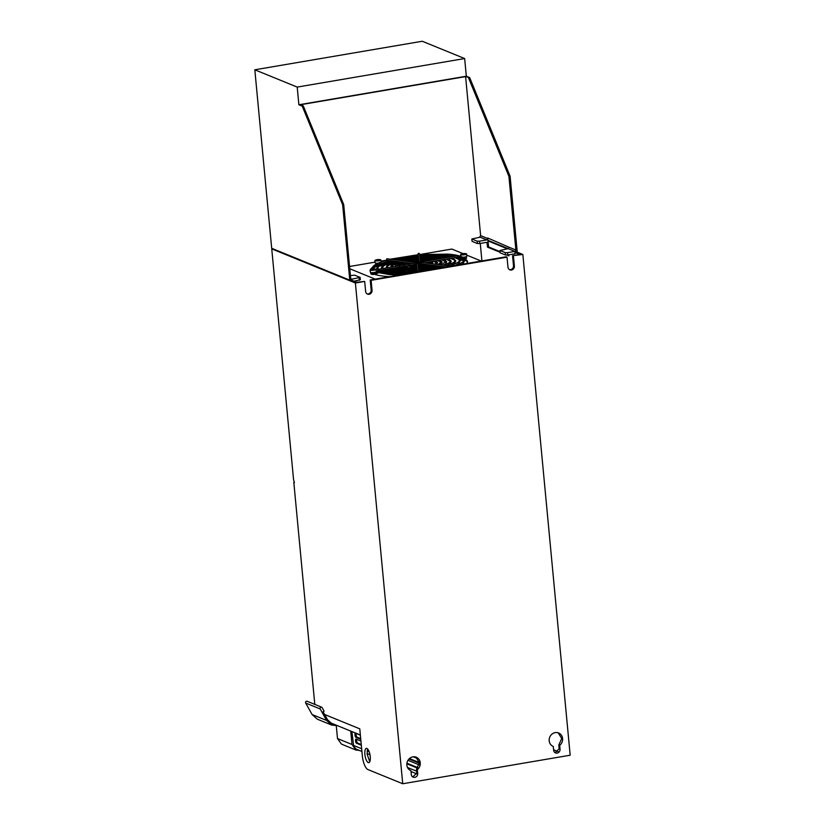 <?xml version="1.0" encoding="UTF-8"?>
<svg xmlns="http://www.w3.org/2000/svg" width="825" height="825" viewBox="0 0 825 825"><rect width="100%" height="100%" fill="white"/><g stroke="black" fill="none" stroke-linecap="round" stroke-linejoin="round"><path stroke-width="1.24" d="M372.034 273.302L375.117 272.724A0.691 0.66 47.5 0 1 376.262 273.209A0.691 0.66 47.5 0 1 375.911 273.848L376.056 273.745M375.911 273.848C372.127 275.488 368.765 273.312 375.303 273.457M553.276 746.429L553.637 750.245A3.475 3.187 -67.8 0 0 555.534 752.905A3.475 3.187 -67.8 0 0 560.051 749.152L559.69 745.336A7.239 6.641 -67.8 0 0 562.598 738.602A7.239 6.641 -67.8 0 0 558.638 732.971A7.239 6.641 -67.8 0 0 558.515 732.93A7.239 6.641 -67.8 0 0 549.718 737.23A7.239 6.641 -67.8 0 0 553.152 746.388A7.239 6.641 -67.8 0 0 553.276 746.429L553.039 746.336M410.933 770.694L411.293 774.5A3.475 3.187 -67.8 0 0 413.191 777.171A3.475 3.187 -67.8 0 0 417.708 773.407L417.347 769.601A7.239 6.641 -67.8 0 0 420.255 762.867A7.239 6.641 -67.8 0 0 416.295 757.237A7.239 6.641 -67.8 0 0 416.182 757.185A7.239 6.641 -67.8 0 0 407.385 761.485A7.239 6.641 -67.8 0 0 410.819 770.643A7.239 6.641 -67.8 0 0 410.933 770.694L410.706 770.602M271.693 248.294L254.822 69.795L297.206 87.089L298.877 104.765L302.218 106.126L342.643 204.744L349.769 280.149L271.693 248.294M297.206 87.089L464.65 58.544L422.256 41.25L254.822 69.795M464.65 58.544L466.321 76.22L469.662 77.581L510.087 176.199L517.213 251.604L514.986 252.584L514.872 251.398A1.217 1.114 -67.8 0 0 515.883 250.027L509.19 247.294L508.19 248.676L514.872 251.398L515.099 253.76L507.818 254.997L507.592 252.646L514.872 251.398M349.769 280.149L350.842 279.964L350.893 280.552L349.862 280.129M509.19 247.294L487.719 237.982L487.957 240.333L508.313 248.645M466.321 76.22L298.877 104.765M469.662 77.581L465.599 76.601L300.372 104.754L303.291 105.94L302.218 106.126M352.007 280.366L349.831 280.737L355.389 283.006L364.681 281.418L356.678 282.274L352.007 280.366L351.893 279.19A1.227 1.124 -67.8 0 1 350.666 278.18L343.705 204.559L303.291 105.94M343.705 204.559L342.643 204.744M510.087 176.199L508.922 176.395L515.883 250.027M508.922 176.395L468.497 77.777M487.957 240.333L488.008 240.921L507.344 248.81M465.599 76.601L480.635 235.651L479.655 237.023L486.781 239.931L487.771 238.559L480.635 235.651M487.719 237.982L487.771 238.559M351.893 279.19L350.893 278.778M509.438 269.62A3.475 3.187 112.2 0 0 513.501 265.722L512.552 255.709L519.668 254.492L514.986 252.584M512.552 255.709L522.844 254.471L570.178 755.215L402.724 783.75L355.389 283.006M516.233 251.769L522.844 254.471M480.263 243.437L481.913 260.927M508.767 254.832L508.87 255.863L506.777 255.007M486.781 239.931L479.542 241.168L479.758 243.519L487.008 242.292L487.462 247.118L500.105 252.285M349.831 280.737L271.745 248.882L272.724 248.717M508.19 248.676L499.94 250.47L500.156 252.832L505.508 255.007L507.818 254.997M488.008 240.921L488.586 246.933L487.462 247.118M351.883 279.18L360.133 277.386L354.791 275.199L350.419 275.56M349.563 266.496L375.055 262.144M380.995 261.133L386.327 260.226M462.361 257.225L460.793 256.369C457.803 255.286 453.492 254.533 447.872 254.11L419.512 254.585L451.863 249.057L463.083 253.636M367.094 293.886A3.475 3.187 112.2 0 0 371.157 289.977L370.208 279.964L371.106 280.325L372.044 290.338A3.475 3.187 -67.8 0 1 367.527 294.102A3.475 3.187 -67.8 0 1 365.63 291.431L364.681 281.418M513.439 256.07L514.388 266.083A3.475 3.187 -67.8 0 1 509.871 269.847A3.475 3.187 -67.8 0 1 507.973 267.176L507.024 257.163L506.127 256.802L370.208 279.964M360.133 277.386L360.36 279.737L354.059 281.201M359.123 277.942L359.339 280.304M507.024 257.163L371.106 280.325M508.798 255.183L508.19 254.935M500.043 251.615L488.586 246.933M479.758 243.519L477.407 243.54L472.065 241.354L471.838 238.992L480.098 237.198M507.592 252.646L505.282 252.656L499.94 250.47M479.542 241.168L477.18 241.178L471.838 238.992M477.18 241.178L477.407 243.54M481.222 261.04L466.692 255.111M349.779 268.754L375.158 279.118M378.83 265.073A3.022 0.598 -5.4 0 1 376.705 265.186A48.892 9.663 -5.4 0 0 375.86 265.557M372.415 267.496A48.892 9.663 -5.4 0 0 370.301 269.765M370.188 270.074A48.892 9.663 -5.4 0 0 370.105 270.847A48.892 9.663 -5.4 0 0 370.332 271.58M380.645 263.938A3.022 0.598 -5.4 0 0 380.036 263.887A48.892 9.663 -5.4 0 1 382.326 263.123M460.824 257.534A48.892 9.663 -5.4 0 0 459.762 257.276M461.237 259.019A3.022 0.598 -5.4 0 0 463.506 259.174M464.733 259.05A3.022 0.598 -5.4 0 0 465.032 259.009L465.135 260.184A3.022 0.598 174.6 0 1 465.022 260.205M466.785 263.505A48.892 9.663 -5.4 0 0 467.466 261.638A48.892 9.663 -5.4 0 0 465.032 259.009M376.664 274.931A3.022 0.598 174.6 0 0 376.685 274.838L376.582 273.663A3.022 0.598 -5.4 0 1 374.777 274.385A48.892 9.663 -5.4 0 0 389.596 276.664M417.347 769.601L416.46 769.23L419.389 762.754L415.841 757.072M417.708 773.407L416.821 773.046L412.758 776.944M416.821 773.046L416.46 769.23M560.051 749.152L559.164 748.78L555.101 752.689M559.69 745.336L558.803 744.975L559.164 748.78M558.185 732.806L561.722 738.499L558.803 744.975M324.607 714.491L359.782 728.846L362.35 755.947A12.076 4.187 -99.7 0 0 367.919 769.55L402.724 783.75M505.282 252.656L505.508 255.007M351.904 731.548L353.688 746.347L356.142 749.121L361.927 751.482M376.705 265.186L376.819 266.362A48.892 9.663 174.6 0 0 373.333 268.135M381.356 264.794L381.408 265.423A3.022 0.598 174.6 0 1 379.108 266.228M377.448 266.362A3.022 0.598 174.6 0 1 376.819 266.362M382.202 264.371A48.892 9.663 174.6 0 1 386.523 263.113M463.928 260.329A3.022 0.598 174.6 0 1 461.103 259.999L461.02 259.06M465.135 260.184A48.892 9.663 174.6 0 1 467.424 262.237M353.296 745.326L361.67 748.749M367.073 750.956L369.188 751.822M407.509 767.477L416.646 771.21M370.404 272.209A3.011 0.598 -5.4 0 0 370.394 272.271A3.011 0.598 -5.4 0 0 372.962 272.611A3.011 0.598 -5.4 0 0 376.241 271.91L376.313 271.188L389.421 273.518L404.766 273.787M376.148 269.455A3.011 0.598 -5.4 0 0 376.159 269.393A3.011 0.598 -5.4 0 0 375.592 269.105A9.054 9.054 0 0 0 370.683 269.569A3.011 0.598 -5.4 0 0 370.188 269.899A3.011 0.598 -5.4 0 0 370.177 269.961A3.011 0.598 -5.4 0 0 373.065 270.28A3.011 0.598 -5.4 0 0 376.148 269.455A9.054 8.828 -156.8 0 0 373.117 269.177A9.054 8.828 23.2 0 0 370.188 269.899M378.984 263.062L379.541 262.525L378.984 263.062M381.078 261.989L386.657 260.133M381.088 262.237L379.541 262.525M379.273 270.517L413.964 264.629L414.109 264.041L413.738 263.257L379.046 269.187M460.608 254.554A3.011 0.598 -5.4 0 0 463.495 254.873A3.011 0.598 -5.4 0 0 466.579 254.048A3.011 0.598 -5.4 0 0 466.589 253.987A3.011 0.598 -5.4 0 0 466.022 253.698A9.054 9.054 0 0 0 461.113 254.162A3.011 0.598 -5.4 0 0 460.618 254.482A3.011 0.598 -5.4 0 0 460.608 254.554L460.793 256.369M376.427 259.875A9.054 4.218 78.5 0 1 376.881 259.72A9.054 9.054 0 0 0 375.406 260.153A3.011 0.598 -5.4 0 0 374.901 260.545A3.011 0.598 -5.4 0 0 379.366 260.648A3.011 0.598 -5.4 0 0 380.882 259.978A3.011 0.598 -5.4 0 0 380.315 259.689A9.054 9.054 0 0 0 376.881 259.72A9.054 4.218 78.5 0 1 377.84 259.762A9.054 4.218 -101.5 0 1 379.366 260.648M374.901 260.545L375.117 262.855A3.011 0.598 -5.4 0 0 378.046 263.175M462.743 257.225A3.011 0.598 -5.4 0 0 466.795 256.358A3.011 0.598 -5.4 0 0 466.806 256.297A3.011 0.598 -5.4 0 0 466.785 256.235M410.077 271.838A9.054 9.054 0 0 0 405.168 272.302A3.011 0.598 -5.4 0 0 404.662 272.693A3.011 0.598 -5.4 0 0 405.745 273.044A3.011 0.598 -5.4 0 0 408.952 272.827A3.011 0.598 -5.4 0 0 410.644 272.126A3.011 0.598 -5.4 0 0 410.077 271.838A3.011 0.598 -5.4 0 0 409.561 271.776A9.054 5.785 94.2 0 0 409.107 271.714A9.054 5.785 94.2 0 0 407.612 271.91M377.252 264.763L379.758 264.33L379.696 263.639M462.402 258.287L463.361 259.019M422.947 262.608L423.019 261.669L423.4 262.659M334.919 724.618L332.228 723.979L327.556 719.792L323.111 711.8L324.081 711.14L322.142 707.644A1.207 1.103 112.2 0 0 321.616 707.18L307.127 701.26A1.207 1.103 112.2 0 0 305.693 703.034L312.097 714.533L317.274 719.173L331.763 725.092L337.518 725.68M321.616 707.18A1.207 1.103 112.2 0 0 320.193 708.953L326.587 720.442L331.763 725.092M336.291 725.835L337.497 738.561L341.457 744.119L355.946 750.038L359.298 750.41M350.718 731.074L351.986 744.47L355.946 750.038M553.585 749.76L558.195 751.637M360.938 741.087L356.111 739.118A2.114 0.732 -99.7 0 0 355.957 739.097A2.114 0.732 -99.7 0 0 355.554 741.077A2.114 0.732 -99.7 0 0 356.503 743.243L361.329 745.212M360.381 735.199L355.554 733.229A2.114 0.732 -99.7 0 0 355.4 733.208A2.114 0.732 -99.7 0 0 354.998 735.188A2.114 0.732 -99.7 0 0 355.946 737.354L360.772 739.324M406.849 763.795L417.553 768.168M419.193 764.878L407.973 760.299M408.973 759L419.399 763.259M417.832 758.66L413.315 756.814M409.437 758.546L419.378 762.609M356.72 739.365A2.114 0.732 -99.7 0 0 356.792 741.531A2.114 0.732 -99.7 0 0 357.617 743.047L361.267 744.542M356.163 733.477A2.114 0.732 -99.7 0 0 356.235 735.642A2.114 0.732 -99.7 0 0 357.06 737.158L360.711 738.653M407.003 762.733A2.114 0.732 -99.7 0 0 407.55 763.445L417.935 767.683M367.568 748.935L367.084 754.05L369.755 761.733M364.887 754.432A7.239 2.516 -99.7 0 0 368.775 762.661A7.239 2.516 -99.7 0 0 370.239 756.618A7.239 2.516 -99.7 0 0 366.341 748.378A7.239 2.516 -99.7 0 0 364.887 754.432M271.745 248.882L293.545 479.511L294.391 482.677L293.824 482.46L314.799 704.395M412.407 263.484L386.616 260.123L386.791 258.751L415.852 262.536L415.676 263.907L414.047 263.691M417.739 271.858A0.691 0.681 -7.5 0 1 418.584 271.724M418.048 254.09A0.691 0.681 -7.5 0 1 418.657 253.306A0.691 0.681 -7.5 0 1 419.43 253.914L420.523 262.216M449.945 266.372L450.584 266.269M461.113 258.029L461.361 257.555L460.288 257.782L460.659 258.565L459.731 257.317L458.452 257.596M457.844 257.132L457.658 255.771L423.019 261.669M378.778 271.951L379.098 269.156L376.932 272.044M517.265 252.192L516.099 252.388M514.388 266.083L513.501 265.722M372.044 290.338L371.157 289.977M376.602 272.415L376.582 273.508L377.272 272.642M466.579 254.048A9.054 8.828 -156.8 0 0 463.547 253.76A9.054 8.828 23.2 0 0 460.618 254.482M460.876 257.678L461.103 259.05L462.485 258.173M460.659 258.565L459.927 259.153M305.693 703.034L320.193 708.953M312.097 714.533L326.587 720.442M337.497 738.561L351.986 744.47M357.617 743.047L356.503 743.243M357.06 737.158L355.946 737.354M407.55 763.445L406.869 763.558M416.439 263.897A0.691 0.681 -7.5 0 1 417.048 263.103A0.691 0.681 -7.5 0 1 417.821 263.711L415.852 262.536M446.139 267.022L421.142 263.763L421.317 262.391L450.378 266.176M421.142 263.763L419.172 262.608A0.691 0.681 172.5 0 0 419.172 262.608A0.691 0.681 172.5 0 1 420.472 262.195M412.624 264.856L413.717 265.836M420.76 263.711L417.842 263.897M416.47 264.103L414.006 264.794M408.746 265.289C408.231 265.928 409.52 266.454 412.624 266.867M404.178 265.722C403.116 266.372 404.962 267.083 409.716 267.836L409.881 267.847M410.963 263.299L407.313 264.351M399.609 266.155C400.383 266.836 398.114 267.713 406.808 268.806L407.364 268.837M407.88 262.897L401.177 265.392M395.691 267.743L404.848 269.837M432.847 259.999L429.856 259.875M404.807 262.494L400.321 263.804L396.165 266.248M398.908 261.721L391.7 264.856L390.503 267.218M391.39 268.476L402.342 270.827M437.611 259.184L432.362 258.885M401.734 262.092L393.071 265.227L391.576 267.032M395.845 261.329L387.214 265.083L386.038 267.981M387.111 269.198L399.836 271.817M442.21 258.4L434.878 257.895M398.671 261.69L388.792 265.289L387.368 266.444L387.162 267.785M392.782 260.927L382.8 265.248L381.336 267.877L381.614 268.733M382.831 269.93L397.33 272.807M446.707 257.637L437.374 256.905M395.608 261.298L384.708 265.238L382.913 266.64L382.81 268.527M389.72 260.535L378.283 265.506L376.778 268.311L377.778 270.074M378.923 270.868L394.835 273.797M451.141 256.884L439.88 255.915M392.545 260.896L380.459 265.289L378.417 266.887L377.85 268.207L378.572 269.332M424.514 264.206L423.699 264.897M427.711 264.619L425.153 265.65M431.619 261.618L432.733 262.309L432.754 263.876M431.052 265.062L427.835 266.155M431.32 263.691L431.96 263.093L431.475 262.732L428.804 262.092M435.858 260.896L437.611 262.556L436.456 264.361M434.259 265.475L430.495 266.65M434.651 264.124L436.507 262.608L433.259 261.339M440.107 260.174L442.179 262.133L439.88 264.804M437.394 265.887L433.146 267.156M437.858 264.547L441.097 262.226L437.621 260.597M444.345 259.452L446.738 261.7L445.531 263.845L443.169 265.238M440.509 266.289L435.796 267.661M441.014 264.959L445.665 261.803L441.942 259.854M448.594 258.72L451.306 261.267L449.934 263.691L446.397 265.65M443.613 266.692L438.446 268.166M444.139 265.361L449.852 262.267L450.223 261.37L446.243 259.122M452.832 257.998L455.874 260.834L454.441 263.443L449.573 266.073M447.253 265.763L454.307 262.061L454.792 260.937L454.111 259.916L450.522 258.39M457.071 257.276L460.041 259.298L460.443 260.401L458.855 263.278L455.101 265.495M450.347 266.166L458.803 261.824L459.36 260.504L458.566 259.318L454.802 257.668M458.504 257.967L457.896 257.142L424.586 262.814M457.658 255.771L458.648 255.874L460.288 257.782M461.99 256.843C464.166 258.039 465.176 259.081 465.011 259.968L463.382 263.02L461.34 264.433M399.64 274.952L389.338 274.601L375.808 272.116M457.493 265.093L463.238 261.638L463.928 260.071L462.959 258.658L459.731 257.142M455.544 256.132L442.386 254.925M379.5 262.546C374.437 264.619 372.003 266.692 372.209 268.744L372.271 269.115M393.484 259.545L418.254 255.606M389.483 260.494L376.21 265.341L373.983 267.063L373.364 268.981M464.65 258.895L466.62 258.112L465.939 256.802M371.456 272.621L370.693 273.591L371.456 274.374M329.845 722.556L360.37 735.013M367.043 753.565L369.982 754.762M411.015 771.509L416.8 773.871M376.344 272.137L375.127 272.198M378.17 272.91L377.159 273.405M376.159 269.393L376.334 271.25M370.177 269.961L370.394 272.271M418.131 254.708L390.215 259.194M380.882 259.978L381.067 261.927M466.589 253.987L466.806 256.297M404.662 272.693L404.797 274.065M410.644 272.126L410.737 273.054M376.695 263.227L376.747 263.804M465.382 257.555L462.804 257.627M461.103 259.05L460.525 259.143M414.882 272.353L410.695 272.611M404.673 272.827L392.329 272.549L380.366 270.353M454.132 256.369L444.964 255.08L419.636 255.492M444.087 266.753L418.791 271.116M417.409 271.239L409.355 271.745M406.962 271.817L395.247 271.58L384.605 269.631M449.831 257.101L442.056 256.049L419.75 256.389M441.024 266.351L418.677 270.218M417.295 270.342L398.155 270.621L388.843 268.909M445.5 257.843L439.147 257.008L419.873 257.287M437.962 265.959L418.553 269.321M417.172 269.435L401.063 269.651L393.092 268.187M441.158 258.586L436.229 257.978L419.987 258.194M434.899 265.557L418.44 268.414M417.058 268.537L403.972 268.682L397.33 267.455M436.755 259.328L420.111 259.091M431.826 265.155L418.316 267.517M416.934 267.63L406.89 267.723L401.579 266.733M432.29 260.092L420.224 259.999M428.752 264.763L418.203 266.619M416.821 266.722L405.817 266.011M427.639 260.886L420.348 260.906M425.669 264.361L418.079 265.712M416.697 265.805L409.808 265.124M428.453 263.319L427.381 262.34M423.008 264.01L417.986 264.949M416.594 265L413.707 264.825M418.368 256.513L396.351 259.988M418.492 257.41L399.424 260.391M418.605 258.308L402.507 260.793M418.729 259.215L405.591 261.195M401.971 262.123L396.165 264.65L395.031 266.444M418.842 260.112L408.684 261.597M405.044 262.525L400.62 264.454L399.661 265.65M418.956 261.009L411.809 262.01M408.117 262.928L404.456 264.835M422.926 261.772L420.472 261.824M419.079 261.917L414.996 262.422M411.201 263.33L409.767 263.928M419.183 262.68L417.202 262.886M416.573 264.134L415.676 263.907M416.439 263.866L417.502 271.91M417.821 263.691L418.863 271.673M418.048 254.069L419.172 262.608M421.317 262.391L420.544 262.433"/></g></svg>
